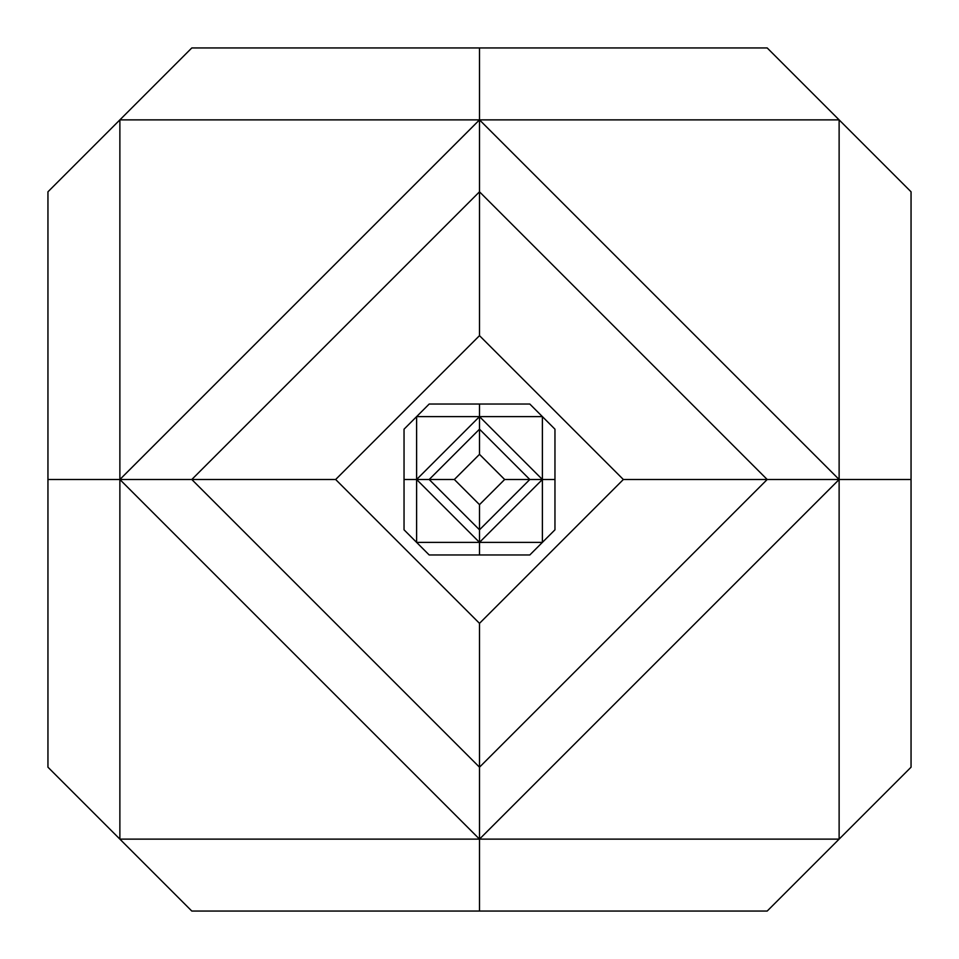<?xml version="1.0" encoding="UTF-8"?>
<svg xmlns="http://www.w3.org/2000/svg" width="959" height="959" viewBox="0 0 959 959"><rect width="100%" height="100%" fill="white"/><g stroke="black" fill="none" stroke-linecap="round" stroke-linejoin="round"><path stroke-width="1.44" d="M839.125 119.875L911.05 191.8L911.05 479.5L839.125 479.5L839.125 119.875L767.2 47.95L479.5 47.95L479.5 119.875L839.125 119.875M479.5 911.05L479.5 839.125L119.875 839.125L191.8 911.05L767.2 911.05L839.125 839.125L479.5 839.125L839.125 479.5L767.2 479.5L479.5 191.8L479.5 119.875L839.125 479.5L839.125 839.125L911.05 767.2L911.05 479.5M47.95 479.5L47.95 767.2L119.875 839.125L119.875 479.5L335.65 479.5L479.5 335.65L623.35 479.5L767.2 479.5L479.5 767.2L479.5 839.125L119.875 479.5L119.875 119.875L47.95 191.8L47.95 479.5L119.875 479.5L479.5 119.875L119.875 119.875L191.8 47.95L479.5 47.95M623.35 479.5L479.5 623.35L479.5 767.2L191.8 479.5L479.5 191.8L479.5 335.65M335.65 479.5L479.5 623.35M542.386 416.614L554.961 429.188L554.961 479.5L542.386 479.5L542.386 416.614L529.812 404.039L479.5 404.039L479.5 416.614L542.386 416.614M479.5 554.961L479.5 542.386L416.614 542.386L429.188 554.961L529.812 554.961L542.386 542.386L479.5 542.386L542.386 479.5L529.812 479.5L504.65 454.35L479.5 429.188L479.5 416.614L542.386 479.5L542.386 542.386L554.961 529.812L554.961 479.5M404.039 479.5L404.039 529.812L416.614 542.386L416.614 479.5L454.35 479.5L479.5 454.35L504.65 479.5L529.812 479.5L479.5 529.812L479.5 542.386L416.614 479.5L416.614 416.614L404.039 429.188L404.039 479.5L416.614 479.5L479.5 416.614L416.614 416.614L429.188 404.039L479.5 404.039M504.65 479.5L479.5 504.65L479.5 529.812L429.188 479.5L479.5 429.188L479.5 454.35M454.35 479.5L479.5 504.65"/></g></svg>
